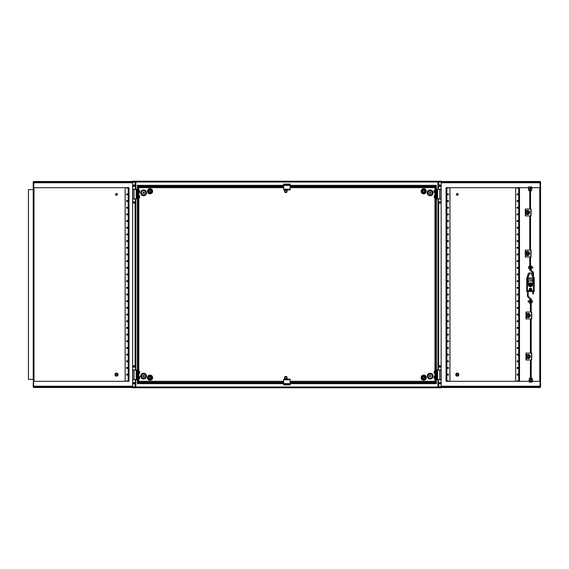 <?xml version="1.0" encoding="UTF-8"?>
<svg xmlns="http://www.w3.org/2000/svg" width="569" height="569" viewBox="0 0 569 569"><rect width="100%" height="100%" fill="white"/><g stroke="black" fill="none" stroke-linecap="round" stroke-linejoin="round"><path stroke-width="0.85" d="M285.844 378.84A1.159 1.159 0 0 0 287.004 377.674A1.159 1.159 0 0 0 285.844 376.514A1.159 1.159 0 0 0 284.685 377.674A1.159 1.159 0 0 0 285.844 378.84M285.844 192.436A1.159 1.159 0 0 0 287.004 191.269A1.159 1.159 0 0 0 285.844 190.11A1.159 1.159 0 0 0 284.685 191.269A1.159 1.159 0 0 0 285.844 192.436M285.844 378.712A1.031 1.031 0 0 0 286.876 377.674A1.031 1.031 0 0 0 285.844 376.642A1.031 1.031 0 0 0 284.813 377.674A1.031 1.031 0 0 0 285.844 378.712M285.844 192.301A1.031 1.031 0 0 0 286.876 191.269A1.031 1.031 0 0 0 285.844 190.238A1.031 1.031 0 0 0 284.813 191.269A1.031 1.031 0 0 0 285.844 192.301M285.844 378.584A0.903 0.903 0 0 1 284.941 377.674A0.903 0.903 0 0 1 285.844 376.77A0.903 0.903 0 0 1 286.748 377.674A0.903 0.903 0 0 1 285.844 378.584M285.844 192.173A0.903 0.903 0 0 1 284.941 191.269A0.903 0.903 0 0 1 285.844 190.366A0.903 0.903 0 0 1 286.748 191.269A0.903 0.903 0 0 1 285.844 192.173M441.025 387.51L441.025 387.774A0.775 0.775 0 0 0 441.601 387.51A0.775 0.775 0 0 1 441.025 387.774L132.755 387.774A0.775 0.775 0 0 1 132.179 387.51M138.793 382.247L138.822 186.781L283.661 186.781L138.822 186.781L137.847 185.807L283.661 185.807L283.661 185.359L137.399 185.359L137.399 383.641L283.661 383.641L283.661 383.193L137.847 383.193L138.793 382.247M434.958 186.781L290.119 186.781L434.958 186.781L435.925 185.807L435.925 383.193L434.958 382.219L434.958 186.781L434.958 382.219L290.119 382.219M434.958 373.833L434.958 375.896M132.207 181.454A0.775 0.775 0 0 0 132.179 181.49A0.775 0.775 0 0 1 132.207 181.454A0.775 0.775 0 0 0 132.179 181.49A0.775 0.775 0 0 1 132.755 181.227A0.775 0.775 0 0 0 132.207 181.454A0.775 0.775 0 0 1 132.755 181.227L441.025 181.227A0.775 0.775 0 0 1 441.572 181.454A0.775 0.775 0 0 0 441.025 181.227A0.775 0.775 0 0 1 441.601 181.49M434.958 193.104L434.958 195.167M430.953 192.848A0.775 0.775 0 0 1 430.178 193.624A0.775 0.775 0 0 1 429.403 192.848A0.775 0.775 0 0 1 430.178 192.073A0.775 0.775 0 0 1 430.953 192.848M429.296 376.052A0.775 0.775 0 0 0 430.072 376.827A0.775 0.775 0 0 0 430.847 376.052A0.775 0.775 0 0 0 430.072 375.277A0.775 0.775 0 0 0 429.296 376.052M146.027 376.152C144.405 379.288 142.783 379.288 141.169 376.152C142.783 373.036 144.405 373.036 146.027 376.152M144.37 376.152A0.775 0.775 0 0 1 143.601 376.927A0.775 0.775 0 0 1 142.826 376.152A0.775 0.775 0 0 1 143.601 375.376A0.775 0.775 0 0 1 144.37 376.152M144.476 192.948A0.775 0.775 0 0 0 143.701 192.173A0.775 0.775 0 0 0 142.926 192.948A0.775 0.775 0 0 0 143.701 193.723A0.775 0.775 0 0 0 144.476 192.948M435.925 383.193L290.119 383.193L290.119 382.325L435.057 382.325L435.057 186.675L290.119 186.675L290.119 185.359L436.373 185.359L436.373 383.641L290.119 383.641L290.119 379.786L283.661 379.786L283.661 383.193L283.661 382.325L138.715 382.325L138.715 186.675L283.661 186.675L283.661 185.807L283.661 189.214L290.119 189.214L290.119 185.807L435.925 185.807M138.822 382.219L283.661 382.219M137.847 383.193L137.847 185.807M143.601 379.032A2.902 2.902 0 0 0 146.503 376.13A2.902 2.902 0 0 0 143.601 373.221A2.902 2.902 0 0 0 140.692 376.13A2.902 2.902 0 0 0 143.601 379.032M143.601 189.918A2.902 2.902 0 0 0 140.692 192.82A2.902 2.902 0 0 0 143.601 195.722A2.902 2.902 0 0 0 146.503 192.82A2.902 2.902 0 0 0 143.601 189.918M430.178 379.032A2.902 2.902 0 0 0 433.08 376.13A2.902 2.902 0 0 0 430.178 373.221A2.902 2.902 0 0 0 427.276 376.13A2.902 2.902 0 0 0 430.178 379.032M430.178 189.918A2.902 2.902 0 0 0 427.276 192.82A2.902 2.902 0 0 0 430.178 195.722A2.902 2.902 0 0 0 433.08 192.82A2.902 2.902 0 0 0 430.178 189.918M285.844 378.968A1.287 1.287 0 0 0 287.132 377.674A1.287 1.287 0 0 0 285.844 376.386A1.287 1.287 0 0 0 284.55 377.674A1.287 1.287 0 0 0 285.844 378.968M285.844 189.982A1.287 1.287 0 0 0 284.55 191.269A1.287 1.287 0 0 0 285.844 192.564A1.287 1.287 0 0 0 287.132 191.269A1.287 1.287 0 0 0 285.844 189.982M434.958 381.294L290.119 381.294M283.661 381.294L138.822 381.294M138.822 187.656L283.661 187.656M290.119 187.656L434.958 187.656M33.614 182.777L132.627 182.777L132.627 386.223L33.614 386.223M128.238 187.685L128.238 381.315L129.014 381.315L129.014 187.685L126.517 187.685A0.555 0.555 0 0 0 127.072 188.239A0.555 0.555 0 0 0 127.627 187.685L33.614 187.685L33.905 181.874L135.173 181.874L135.465 189.363L135.856 189.363L135.856 182.002L437.924 182.002L438.443 181.49L540.031 181.49L540.55 182.002L540.55 188.439L540.166 188.439L540.166 379.459L540.55 379.459L540.55 386.998L540.031 387.51L438.443 387.51L437.924 386.998L437.924 379.637L441.025 379.637L441.025 370.085L439.73 370.085L439.73 379.637M137.399 370.085L136.197 370.085L136.197 379.637L135.465 379.637L135.173 387.126L33.614 386.835L33.614 381.315L125.137 381.315L125.137 187.685M128.238 381.315L127.627 381.315A0.555 0.555 0 0 0 127.072 380.761A0.555 0.555 0 0 0 126.517 381.315L125.137 381.315M33.614 384.103L33.23 384.103L33.614 379.381M33.614 381.315L33.614 380.561M115.713 374.608A0.775 0.775 0 0 1 116.489 373.833A0.775 0.775 0 0 1 117.264 374.608A0.775 0.775 0 0 1 116.489 375.376A0.775 0.775 0 0 1 115.713 374.608M115.585 194.392A0.903 0.903 0 0 1 116.489 193.488A0.903 0.903 0 0 1 117.392 194.392A0.903 0.903 0 0 1 116.489 195.302A0.903 0.903 0 0 1 115.585 194.392M115.713 194.392A0.775 0.775 0 0 1 116.489 193.624A0.775 0.775 0 0 1 117.264 194.392A0.775 0.775 0 0 1 116.489 195.167A0.775 0.775 0 0 1 115.713 194.392M132.627 369.957L135.465 369.957M135.465 367.119L132.627 367.119M132.627 189.228L135.465 189.228M135.465 186.39L132.627 186.39M132.627 382.61L135.465 382.61M135.465 379.772L132.627 379.772M132.627 201.881L135.465 201.881M135.465 199.043L132.627 199.043M135.465 198.915L135.465 370.085L135.856 370.085L135.856 198.915L134.042 198.915L134.042 189.363L132.755 189.363L132.755 198.915L134.042 198.915M33.614 189.619L33.23 189.541L33.23 182.002L33.742 181.49L135.337 181.49L135.856 182.002M135.081 185.963L135.322 182.016M135.081 182.258L33.756 182.016M33.998 386.223L33.756 386.984M33.998 386.742L135.322 386.984M33.23 184.897L33.614 184.897M135.856 379.637L135.856 386.998L135.337 387.51L33.742 387.51L33.23 386.998L33.23 384.103M33.23 383.84L33.614 383.84M33.23 380.561L33.23 379.459L33.614 379.459M33.23 379.459L33.998 379.381L33.998 189.619L33.23 189.541M33.23 185.16L33.614 185.16M33.23 188.396L33.614 187.685M33.614 189.541L33.614 188.396M115.343 374.608A1.166 1.166 0 0 0 116.51 375.775A1.166 1.166 0 0 0 117.683 374.608A1.166 1.166 0 0 0 116.51 373.435A1.166 1.166 0 0 0 115.343 374.608M117.74 373.968L117.74 375.241M117.982 375.177L116.268 376.166M116.752 376.166L115.038 375.177M115.279 375.241L115.279 373.968M115.038 374.032L116.752 373.044M116.268 373.044L117.982 374.032M114.938 374.608A1.551 1.551 0 0 1 116.489 373.058A1.551 1.551 0 0 1 118.039 374.608A1.551 1.551 0 0 1 116.489 376.152A1.551 1.551 0 0 1 114.938 374.608M117.008 373.47L117.136 373.342A1.423 1.423 0 0 1 117.755 375.248A1.423 1.423 0 0 1 115.841 375.867A1.423 1.423 0 0 1 115.194 374.018A1.423 1.423 0 0 1 117.008 373.285L116.887 373.406M28.45 379.381L28.45 189.619L33.23 189.619L33.23 379.381L28.45 379.381M126.517 194.356A0.555 0.555 0 0 0 127.072 194.918A0.555 0.555 0 0 0 127.627 194.356A0.555 0.555 0 0 0 127.072 193.801A0.555 0.555 0 0 0 126.517 194.356M126.517 201.035A0.555 0.555 0 0 0 127.072 201.59A0.555 0.555 0 0 0 127.627 201.035A0.555 0.555 0 0 0 127.072 200.48A0.555 0.555 0 0 0 126.517 201.035M126.517 207.713A0.555 0.555 0 0 0 127.072 208.268A0.555 0.555 0 0 0 127.627 207.713A0.555 0.555 0 0 0 127.072 207.159A0.555 0.555 0 0 0 126.517 207.713M126.517 214.392A0.555 0.555 0 0 0 127.072 214.947A0.555 0.555 0 0 0 127.627 214.392A0.555 0.555 0 0 0 127.072 213.837A0.555 0.555 0 0 0 126.517 214.392M126.517 221.071A0.555 0.555 0 0 0 127.072 221.626A0.555 0.555 0 0 0 127.627 221.071A0.555 0.555 0 0 0 127.072 220.516A0.555 0.555 0 0 0 126.517 221.071M126.517 227.742A0.555 0.555 0 0 0 127.072 228.297A0.555 0.555 0 0 0 127.627 227.742A0.555 0.555 0 0 0 127.072 227.187A0.555 0.555 0 0 0 126.517 227.742M126.517 234.421A0.555 0.555 0 0 0 127.072 234.976A0.555 0.555 0 0 0 127.627 234.421A0.555 0.555 0 0 0 127.072 233.866A0.555 0.555 0 0 0 126.517 234.421M126.517 241.1A0.555 0.555 0 0 0 127.072 241.654A0.555 0.555 0 0 0 127.627 241.1A0.555 0.555 0 0 0 127.072 240.545A0.555 0.555 0 0 0 126.517 241.1M126.517 247.778A0.555 0.555 0 0 0 127.072 248.333A0.555 0.555 0 0 0 127.627 247.778A0.555 0.555 0 0 0 127.072 247.223A0.555 0.555 0 0 0 126.517 247.778M126.517 254.45A0.555 0.555 0 0 0 127.072 255.012A0.555 0.555 0 0 0 127.627 254.45A0.555 0.555 0 0 0 127.072 253.895A0.555 0.555 0 0 0 126.517 254.45M126.517 261.128A0.555 0.555 0 0 0 127.072 261.683A0.555 0.555 0 0 0 127.627 261.128A0.555 0.555 0 0 0 127.072 260.574A0.555 0.555 0 0 0 126.517 261.128M126.517 267.807A0.555 0.555 0 0 0 127.072 268.362A0.555 0.555 0 0 0 127.627 267.807A0.555 0.555 0 0 0 127.072 267.252A0.555 0.555 0 0 0 126.517 267.807M126.517 274.486A0.555 0.555 0 0 0 127.072 275.04A0.555 0.555 0 0 0 127.627 274.486A0.555 0.555 0 0 0 127.072 273.931A0.555 0.555 0 0 0 126.517 274.486M126.517 281.164A0.555 0.555 0 0 0 127.072 281.719A0.555 0.555 0 0 0 127.627 281.164A0.555 0.555 0 0 0 127.072 280.609A0.555 0.555 0 0 0 126.517 281.164M126.517 287.836A0.555 0.555 0 0 0 127.072 288.391A0.555 0.555 0 0 0 127.627 287.836A0.555 0.555 0 0 0 127.072 287.281A0.555 0.555 0 0 0 126.517 287.836M126.517 294.514A0.555 0.555 0 0 0 127.072 295.069A0.555 0.555 0 0 0 127.627 294.514A0.555 0.555 0 0 0 127.072 293.96A0.555 0.555 0 0 0 126.517 294.514M126.517 301.193A0.555 0.555 0 0 0 127.072 301.748A0.555 0.555 0 0 0 127.627 301.193A0.555 0.555 0 0 0 127.072 300.638A0.555 0.555 0 0 0 126.517 301.193M126.517 307.872A0.555 0.555 0 0 0 127.072 308.426A0.555 0.555 0 0 0 127.627 307.872A0.555 0.555 0 0 0 127.072 307.317A0.555 0.555 0 0 0 126.517 307.872M126.517 314.55A0.555 0.555 0 0 0 127.072 315.105A0.555 0.555 0 0 0 127.627 314.55A0.555 0.555 0 0 0 127.072 313.988A0.555 0.555 0 0 0 126.517 314.55M126.517 321.222A0.555 0.555 0 0 0 127.072 321.777A0.555 0.555 0 0 0 127.627 321.222A0.555 0.555 0 0 0 127.072 320.667A0.555 0.555 0 0 0 126.517 321.222M126.517 327.9A0.555 0.555 0 0 0 127.072 328.455A0.555 0.555 0 0 0 127.627 327.9A0.555 0.555 0 0 0 127.072 327.346A0.555 0.555 0 0 0 126.517 327.9M126.517 334.579A0.555 0.555 0 0 0 127.072 335.134A0.555 0.555 0 0 0 127.627 334.579A0.555 0.555 0 0 0 127.072 334.024A0.555 0.555 0 0 0 126.517 334.579M126.517 341.258A0.555 0.555 0 0 0 127.072 341.813A0.555 0.555 0 0 0 127.627 341.258A0.555 0.555 0 0 0 127.072 340.703A0.555 0.555 0 0 0 126.517 341.258M126.517 347.929A0.555 0.555 0 0 0 127.072 348.484A0.555 0.555 0 0 0 127.627 347.929A0.555 0.555 0 0 0 127.072 347.375A0.555 0.555 0 0 0 126.517 347.929M126.517 354.608A0.555 0.555 0 0 0 127.072 355.163A0.555 0.555 0 0 0 127.627 354.608A0.555 0.555 0 0 0 127.072 354.053A0.555 0.555 0 0 0 126.517 354.608M126.517 361.287A0.555 0.555 0 0 0 127.072 361.841A0.555 0.555 0 0 0 127.627 361.287A0.555 0.555 0 0 0 127.072 360.732A0.555 0.555 0 0 0 126.517 361.287M126.517 367.965A0.555 0.555 0 0 0 127.072 368.52A0.555 0.555 0 0 0 127.627 367.965A0.555 0.555 0 0 0 127.072 367.41A0.555 0.555 0 0 0 126.517 367.965M126.517 374.644A0.555 0.555 0 0 0 127.072 375.199A0.555 0.555 0 0 0 127.627 374.644A0.555 0.555 0 0 0 127.072 374.082A0.555 0.555 0 0 0 126.517 374.644M540.166 386.223L441.153 386.223L441.153 182.777L540.166 182.777M532.221 381.315L540.166 381.315L539.874 387.126L438.599 387.126L438.308 379.637M447.44 381.315L448.55 381.315A0.555 0.555 0 0 0 447.995 380.761A0.555 0.555 0 0 0 447.44 381.315L446.829 381.315L446.829 187.685L447.44 187.685A0.555 0.555 0 0 0 447.995 188.239A0.555 0.555 0 0 0 448.55 187.685L447.44 187.685M449.93 381.315L515.635 381.315L515.635 187.685L449.93 187.685L449.93 381.315L448.55 381.315M517.015 381.315L518.124 381.315A0.555 0.555 0 0 0 517.57 380.761A0.555 0.555 0 0 0 517.015 381.315L515.635 381.315M528.736 187.685L518.736 187.685L518.736 381.315L529.383 381.315M436.373 198.915L437.575 198.915L437.575 189.363L438.308 189.363L438.599 181.874L539.874 181.874L540.166 187.685L531.581 187.685M518.124 187.685L517.015 187.685A0.555 0.555 0 0 0 517.57 188.239A0.555 0.555 0 0 0 518.124 187.685L518.736 187.685M446.829 187.685L446.053 187.685L446.053 381.315L446.829 381.315M448.55 374.644A0.555 0.555 0 0 0 447.995 374.082A0.555 0.555 0 0 0 447.44 374.644A0.555 0.555 0 0 0 447.995 375.199A0.555 0.555 0 0 0 448.55 374.644M448.55 367.965A0.555 0.555 0 0 0 447.995 367.41A0.555 0.555 0 0 0 447.44 367.965A0.555 0.555 0 0 0 447.995 368.52A0.555 0.555 0 0 0 448.55 367.965M448.55 361.287A0.555 0.555 0 0 0 447.995 360.732A0.555 0.555 0 0 0 447.44 361.287A0.555 0.555 0 0 0 447.995 361.841A0.555 0.555 0 0 0 448.55 361.287M448.55 354.608A0.555 0.555 0 0 0 447.995 354.053A0.555 0.555 0 0 0 447.44 354.608A0.555 0.555 0 0 0 447.995 355.163A0.555 0.555 0 0 0 448.55 354.608M448.55 347.929A0.555 0.555 0 0 0 447.995 347.375A0.555 0.555 0 0 0 447.44 347.929A0.555 0.555 0 0 0 447.995 348.484A0.555 0.555 0 0 0 448.55 347.929M448.55 341.258A0.555 0.555 0 0 0 447.995 340.703A0.555 0.555 0 0 0 447.44 341.258A0.555 0.555 0 0 0 447.995 341.813A0.555 0.555 0 0 0 448.55 341.258M448.55 334.579A0.555 0.555 0 0 0 447.995 334.024A0.555 0.555 0 0 0 447.44 334.579A0.555 0.555 0 0 0 447.995 335.134A0.555 0.555 0 0 0 448.55 334.579M448.55 327.9A0.555 0.555 0 0 0 447.995 327.346A0.555 0.555 0 0 0 447.44 327.9A0.555 0.555 0 0 0 447.995 328.455A0.555 0.555 0 0 0 448.55 327.9M448.55 321.222A0.555 0.555 0 0 0 447.995 320.667A0.555 0.555 0 0 0 447.44 321.222A0.555 0.555 0 0 0 447.995 321.777A0.555 0.555 0 0 0 448.55 321.222M448.55 314.55A0.555 0.555 0 0 0 447.995 313.988A0.555 0.555 0 0 0 447.44 314.55A0.555 0.555 0 0 0 447.995 315.105A0.555 0.555 0 0 0 448.55 314.55M448.55 307.872A0.555 0.555 0 0 0 447.995 307.317A0.555 0.555 0 0 0 447.44 307.872A0.555 0.555 0 0 0 447.995 308.426A0.555 0.555 0 0 0 448.55 307.872M448.55 301.193A0.555 0.555 0 0 0 447.995 300.638A0.555 0.555 0 0 0 447.44 301.193A0.555 0.555 0 0 0 447.995 301.748A0.555 0.555 0 0 0 448.55 301.193M448.55 294.514A0.555 0.555 0 0 0 447.995 293.96A0.555 0.555 0 0 0 447.44 294.514A0.555 0.555 0 0 0 447.995 295.069A0.555 0.555 0 0 0 448.55 294.514M448.55 287.836A0.555 0.555 0 0 0 447.995 287.281A0.555 0.555 0 0 0 447.44 287.836A0.555 0.555 0 0 0 447.995 288.391A0.555 0.555 0 0 0 448.55 287.836M448.55 281.164A0.555 0.555 0 0 0 447.995 280.609A0.555 0.555 0 0 0 447.44 281.164A0.555 0.555 0 0 0 447.995 281.719A0.555 0.555 0 0 0 448.55 281.164M448.55 274.486A0.555 0.555 0 0 0 447.995 273.931A0.555 0.555 0 0 0 447.44 274.486A0.555 0.555 0 0 0 447.995 275.04A0.555 0.555 0 0 0 448.55 274.486M448.55 267.807A0.555 0.555 0 0 0 447.995 267.252A0.555 0.555 0 0 0 447.44 267.807A0.555 0.555 0 0 0 447.995 268.362A0.555 0.555 0 0 0 448.55 267.807M448.55 261.128A0.555 0.555 0 0 0 447.995 260.574A0.555 0.555 0 0 0 447.44 261.128A0.555 0.555 0 0 0 447.995 261.683A0.555 0.555 0 0 0 448.55 261.128M448.55 254.45A0.555 0.555 0 0 0 447.995 253.895A0.555 0.555 0 0 0 447.44 254.45A0.555 0.555 0 0 0 447.995 255.012A0.555 0.555 0 0 0 448.55 254.45M448.55 247.778A0.555 0.555 0 0 0 447.995 247.223A0.555 0.555 0 0 0 447.44 247.778A0.555 0.555 0 0 0 447.995 248.333A0.555 0.555 0 0 0 448.55 247.778M448.55 241.1A0.555 0.555 0 0 0 447.995 240.545A0.555 0.555 0 0 0 447.44 241.1A0.555 0.555 0 0 0 447.995 241.654A0.555 0.555 0 0 0 448.55 241.1M448.55 234.421A0.555 0.555 0 0 0 447.995 233.866A0.555 0.555 0 0 0 447.44 234.421A0.555 0.555 0 0 0 447.995 234.976A0.555 0.555 0 0 0 448.55 234.421M448.55 227.742A0.555 0.555 0 0 0 447.995 227.187A0.555 0.555 0 0 0 447.44 227.742A0.555 0.555 0 0 0 447.995 228.297A0.555 0.555 0 0 0 448.55 227.742M448.55 221.071A0.555 0.555 0 0 0 447.995 220.516A0.555 0.555 0 0 0 447.44 221.071A0.555 0.555 0 0 0 447.995 221.626A0.555 0.555 0 0 0 448.55 221.071M448.55 214.392A0.555 0.555 0 0 0 447.995 213.837A0.555 0.555 0 0 0 447.44 214.392A0.555 0.555 0 0 0 447.995 214.947A0.555 0.555 0 0 0 448.55 214.392M448.55 207.713A0.555 0.555 0 0 0 447.995 207.159A0.555 0.555 0 0 0 447.44 207.713A0.555 0.555 0 0 0 447.995 208.268A0.555 0.555 0 0 0 448.55 207.713M448.55 201.035A0.555 0.555 0 0 0 447.995 200.48A0.555 0.555 0 0 0 447.44 201.035A0.555 0.555 0 0 0 447.995 201.59A0.555 0.555 0 0 0 448.55 201.035M448.55 194.356A0.555 0.555 0 0 0 447.995 193.801A0.555 0.555 0 0 0 447.44 194.356A0.555 0.555 0 0 0 447.995 194.918A0.555 0.555 0 0 0 448.55 194.356M448.55 187.685L449.93 187.685M519.511 381.315L519.511 187.685L519.511 381.315M517.015 194.356A0.555 0.555 0 0 0 517.57 194.918A0.555 0.555 0 0 0 518.124 194.356A0.555 0.555 0 0 0 517.57 193.801A0.555 0.555 0 0 0 517.015 194.356M517.015 201.035A0.555 0.555 0 0 0 517.57 201.59A0.555 0.555 0 0 0 518.124 201.035A0.555 0.555 0 0 0 517.57 200.48A0.555 0.555 0 0 0 517.015 201.035M517.015 207.713A0.555 0.555 0 0 0 517.57 208.268A0.555 0.555 0 0 0 518.124 207.713A0.555 0.555 0 0 0 517.57 207.159A0.555 0.555 0 0 0 517.015 207.713M517.015 214.392A0.555 0.555 0 0 0 517.57 214.947A0.555 0.555 0 0 0 518.124 214.392A0.555 0.555 0 0 0 517.57 213.837A0.555 0.555 0 0 0 517.015 214.392M517.015 221.071A0.555 0.555 0 0 0 517.57 221.626A0.555 0.555 0 0 0 518.124 221.071A0.555 0.555 0 0 0 517.57 220.516A0.555 0.555 0 0 0 517.015 221.071M517.015 227.742A0.555 0.555 0 0 0 517.57 228.297A0.555 0.555 0 0 0 518.124 227.742A0.555 0.555 0 0 0 517.57 227.187A0.555 0.555 0 0 0 517.015 227.742M517.015 234.421A0.555 0.555 0 0 0 517.57 234.976A0.555 0.555 0 0 0 518.124 234.421A0.555 0.555 0 0 0 517.57 233.866A0.555 0.555 0 0 0 517.015 234.421M517.015 241.1A0.555 0.555 0 0 0 517.57 241.654A0.555 0.555 0 0 0 518.124 241.1A0.555 0.555 0 0 0 517.57 240.545A0.555 0.555 0 0 0 517.015 241.1M517.015 247.778A0.555 0.555 0 0 0 517.57 248.333A0.555 0.555 0 0 0 518.124 247.778A0.555 0.555 0 0 0 517.57 247.223A0.555 0.555 0 0 0 517.015 247.778M517.015 254.45A0.555 0.555 0 0 0 517.57 255.012A0.555 0.555 0 0 0 518.124 254.45A0.555 0.555 0 0 0 517.57 253.895A0.555 0.555 0 0 0 517.015 254.45M517.015 261.128A0.555 0.555 0 0 0 517.57 261.683A0.555 0.555 0 0 0 518.124 261.128A0.555 0.555 0 0 0 517.57 260.574A0.555 0.555 0 0 0 517.015 261.128M517.015 267.807A0.555 0.555 0 0 0 517.57 268.362A0.555 0.555 0 0 0 518.124 267.807A0.555 0.555 0 0 0 517.57 267.252A0.555 0.555 0 0 0 517.015 267.807M517.015 274.486A0.555 0.555 0 0 0 517.57 275.04A0.555 0.555 0 0 0 518.124 274.486A0.555 0.555 0 0 0 517.57 273.931A0.555 0.555 0 0 0 517.015 274.486M517.015 281.164A0.555 0.555 0 0 0 517.57 281.719A0.555 0.555 0 0 0 518.124 281.164A0.555 0.555 0 0 0 517.57 280.609A0.555 0.555 0 0 0 517.015 281.164M517.015 287.836A0.555 0.555 0 0 0 517.57 288.391A0.555 0.555 0 0 0 518.124 287.836A0.555 0.555 0 0 0 517.57 287.281A0.555 0.555 0 0 0 517.015 287.836M517.015 294.514A0.555 0.555 0 0 0 517.57 295.069A0.555 0.555 0 0 0 518.124 294.514A0.555 0.555 0 0 0 517.57 293.96A0.555 0.555 0 0 0 517.015 294.514M517.015 301.193A0.555 0.555 0 0 0 517.57 301.748A0.555 0.555 0 0 0 518.124 301.193A0.555 0.555 0 0 0 517.57 300.638A0.555 0.555 0 0 0 517.015 301.193M517.015 307.872A0.555 0.555 0 0 0 517.57 308.426A0.555 0.555 0 0 0 518.124 307.872A0.555 0.555 0 0 0 517.57 307.317A0.555 0.555 0 0 0 517.015 307.872M517.015 314.55A0.555 0.555 0 0 0 517.57 315.105A0.555 0.555 0 0 0 518.124 314.55A0.555 0.555 0 0 0 517.57 313.988A0.555 0.555 0 0 0 517.015 314.55M517.015 321.222A0.555 0.555 0 0 0 517.57 321.777A0.555 0.555 0 0 0 518.124 321.222A0.555 0.555 0 0 0 517.57 320.667A0.555 0.555 0 0 0 517.015 321.222M517.015 327.9A0.555 0.555 0 0 0 517.57 328.455A0.555 0.555 0 0 0 518.124 327.9A0.555 0.555 0 0 0 517.57 327.346A0.555 0.555 0 0 0 517.015 327.9M517.015 334.579A0.555 0.555 0 0 0 517.57 335.134A0.555 0.555 0 0 0 518.124 334.579A0.555 0.555 0 0 0 517.57 334.024A0.555 0.555 0 0 0 517.015 334.579M517.015 341.258A0.555 0.555 0 0 0 517.57 341.813A0.555 0.555 0 0 0 518.124 341.258A0.555 0.555 0 0 0 517.57 340.703A0.555 0.555 0 0 0 517.015 341.258M517.015 347.929A0.555 0.555 0 0 0 517.57 348.484A0.555 0.555 0 0 0 518.124 347.929A0.555 0.555 0 0 0 517.57 347.375A0.555 0.555 0 0 0 517.015 347.929M517.015 354.608A0.555 0.555 0 0 0 517.57 355.163A0.555 0.555 0 0 0 518.124 354.608A0.555 0.555 0 0 0 517.57 354.053A0.555 0.555 0 0 0 517.015 354.608M517.015 361.287A0.555 0.555 0 0 0 517.57 361.841A0.555 0.555 0 0 0 518.124 361.287A0.555 0.555 0 0 0 517.57 360.732A0.555 0.555 0 0 0 517.015 361.287M517.015 367.965A0.555 0.555 0 0 0 517.57 368.52A0.555 0.555 0 0 0 518.124 367.965A0.555 0.555 0 0 0 517.57 367.41A0.555 0.555 0 0 0 517.015 367.965M517.015 374.644A0.555 0.555 0 0 0 517.57 375.199A0.555 0.555 0 0 0 518.124 374.644A0.555 0.555 0 0 0 517.57 374.082A0.555 0.555 0 0 0 517.015 374.644M518.736 381.315L518.124 381.315M517.015 187.685L515.635 187.685M540.166 187.685L540.166 188.439M458.187 194.392A0.903 0.903 0 0 1 457.284 195.302A0.903 0.903 0 0 1 456.381 194.392A0.903 0.903 0 0 1 457.284 193.488A0.903 0.903 0 0 1 458.187 194.392M458.059 194.392A0.775 0.775 0 0 1 457.284 195.167A0.775 0.775 0 0 1 456.516 194.392A0.775 0.775 0 0 1 457.284 193.624A0.775 0.775 0 0 1 458.059 194.392M528.608 212.465A0.775 0.775 0 0 1 527.833 213.24A0.775 0.775 0 0 1 527.058 212.465A0.775 0.775 0 0 1 527.833 211.696A0.775 0.775 0 0 1 528.608 212.465M458.059 374.608A0.775 0.775 0 0 1 457.284 375.376A0.775 0.775 0 0 1 456.516 374.608A0.775 0.775 0 0 1 457.284 373.833A0.775 0.775 0 0 1 458.059 374.608M528.608 253.518A0.775 0.775 0 0 1 527.833 254.293A0.775 0.775 0 0 1 527.058 253.518A0.775 0.775 0 0 1 527.833 252.743A0.775 0.775 0 0 1 528.608 253.518M528.608 315.482A0.775 0.775 0 0 1 527.833 316.257A0.775 0.775 0 0 1 527.058 315.482A0.775 0.775 0 0 1 527.833 314.707A0.775 0.775 0 0 1 528.608 315.482M528.608 356.535A0.775 0.775 0 0 1 527.833 357.304A0.775 0.775 0 0 1 527.058 356.535A0.775 0.775 0 0 1 527.833 355.76A0.775 0.775 0 0 1 528.608 356.535M441.153 199.043L438.308 199.043M438.308 201.881L441.153 201.881M441.153 186.39L438.308 186.39M438.308 189.228L441.153 189.228M441.153 379.772L438.308 379.772M438.308 382.61L441.153 382.61M438.308 367.119L441.153 367.119L441.153 369.957L438.308 369.957M438.308 370.085L438.308 198.915L437.924 198.915L437.924 370.085L439.73 370.085M540.166 184.897L540.55 184.897M437.924 189.363L437.924 182.002M540.55 188.439L540.55 379.459M540.55 189.541L540.166 189.541M540.166 379.459L540.166 381.315M540.55 384.103L540.166 384.103M540.55 383.84L540.166 383.84M540.55 380.604L540.166 380.604M539.775 182.777L540.017 182.016M539.775 182.258L438.457 182.016M438.699 383.037L438.699 386.742L540.017 386.984M540.55 185.16L540.166 185.16M455.762 374.608A1.551 1.551 0 0 1 457.312 373.058A1.551 1.551 0 0 1 458.856 374.608A1.551 1.551 0 0 1 457.312 376.152A1.551 1.551 0 0 1 455.762 374.608M457.142 375.391A0.804 0.804 0 0 0 458.095 374.772A0.804 0.804 0 0 0 457.476 373.819L457.953 373.342A1.423 1.423 0 0 1 458.571 375.248A1.423 1.423 0 0 1 456.665 375.867A1.423 1.423 0 0 1 456.018 374.018A1.423 1.423 0 0 1 457.832 373.285L457.312 373.805A0.804 0.804 0 0 0 457.142 375.391M457.753 375.22A0.747 0.747 0 0 0 457.753 373.989M532.933 280.944A0.775 0.775 0 0 1 532.869 281.25L532.499 282.117A0.775 0.775 0 0 0 532.442 282.509L532.612 283.988A2.198 2.198 0 0 1 529.974 286.634A2.198 2.198 0 0 1 528.345 283.988L528.523 282.509A0.775 0.775 0 0 0 528.466 282.117L528.089 281.25A0.775 0.775 0 0 1 528.025 280.944L532.933 280.93L532.933 277.53L534.17 277.516L534.17 291.484L526.787 291.484L526.773 277.501L527.513 277.466L527.513 275.268L528.025 275.268M534.17 277.516L534.17 291.484M530.543 265.716L531.19 265.716L531.19 270.005A0.967 0.967 0 0 0 531.553 270.759L532.847 271.79A1.615 1.615 0 0 1 533.452 273.049L533.452 277.466L534.213 277.53M526.787 291.484L526.809 277.48M534.099 291.534L526.752 291.47M526.752 277.53L526.738 291.406L526.773 277.501M534.213 291.47L534.227 277.594L534.184 291.499M532.933 278.163L533.53 278.163L533.53 290.837L530.849 290.837A1.358 1.358 0 0 0 530.479 288.177A1.358 1.358 0 0 0 530.109 290.837L527.435 290.837L527.435 278.163L528.025 278.163M530.849 290.837A1.358 1.358 0 0 1 530.109 290.837M531.581 284.5A1.095 1.095 0 0 0 530.742 283.433L530.742 285.567A1.095 1.095 0 0 0 531.581 284.5M530.223 283.433A1.095 1.095 0 0 0 530.223 285.567L530.223 283.27L529.063 284.5L529.767 285.73L531.19 285.73L531.901 284.5L531.19 283.27L530.742 283.433M532.157 284.5A1.679 1.679 0 0 1 530.479 286.179A1.679 1.679 0 0 1 528.8 284.5A1.679 1.679 0 0 1 530.479 282.821A1.679 1.679 0 0 1 532.157 284.5M531.055 273.013L532.705 273.241L532.933 277.274L530.941 273.013L532.933 277.274M528.025 277.274L530.024 273.013L528.252 273.241L528.025 277.274L529.91 273.013M532.933 277.999L528.025 277.999L528.025 279.244L532.933 279.244M532.933 280.617L528.025 280.93M528.025 280.617L528.025 279.244M530.024 273.013L530.941 273.013M528.025 277.999L528.025 277.53L526.787 277.516M530.223 283.27L530.742 283.27M528.16 291.534L528.16 295.951A0.967 0.967 0 0 0 528.523 296.705L529.81 297.736A1.615 1.615 0 0 1 530.415 298.995L531.19 299.258L531.19 298.739L530.415 298.739L530.415 312.047M527.513 291.534L527.513 295.951A1.615 1.615 0 0 0 528.117 297.21L529.405 298.241A0.967 0.967 0 0 1 529.767 298.995L529.767 303.54L530.415 303.54M530.415 303.284L529.767 303.284M528.025 275.012L527.513 275.268M532.804 293.732L533.452 293.988L532.804 293.732L532.804 291.534M533.452 293.732L533.452 291.534M532.804 273.355L532.804 273.049A0.967 0.967 0 0 0 532.442 272.295L531.154 271.264A1.615 1.615 0 0 1 530.543 270.005L529.767 269.742L529.767 270.261L530.543 270.261L530.543 256.953M531.19 265.716L530.543 265.46M534.099 277.466L532.933 277.466M528.025 277.466L526.866 277.466M529.839 289.856L529.839 289.216L529.839 289.856M529.682 289.408L531.275 289.408M530.351 288.888L529.839 289.536M530.351 290.332L530.351 288.739M530.159 288.888L530.799 288.888M530.607 288.739L530.607 290.332M531.126 289.408L530.607 288.888M531.126 289.216L531.126 289.856L531.126 289.216M529.447 289.536A1.031 1.031 0 0 0 530.479 290.567A1.031 1.031 0 0 0 531.517 289.536A1.031 1.031 0 0 0 530.479 288.504A1.031 1.031 0 0 0 529.447 289.536M530.607 290.183L531.126 289.536M531.275 289.664L529.682 289.664M529.839 289.664L530.351 290.183M530.799 290.183L530.159 290.183M526.93 211.476A1.159 1.159 0 0 0 526.93 213.46A1.159 1.159 0 0 1 526.93 211.476M526.375 253.518A1.159 1.159 0 0 0 526.93 254.514A1.159 1.159 0 0 1 526.93 252.522M529.355 315.482A1.159 1.159 0 0 0 528.772 314.472A1.159 1.159 0 0 1 528.772 316.492A1.159 1.159 0 0 0 529.355 315.482M531.759 318.917L531.759 312.047L525.976 312.047L525.976 318.917L531.759 318.917L531.759 312.047M529.355 356.535A1.159 1.159 0 0 0 528.772 355.525A1.159 1.159 0 0 1 528.772 357.538A1.159 1.159 0 0 0 529.355 356.535M531.019 215.9L531.097 209.036L525.315 209.036L525.315 215.9L531.019 215.9M525.571 215.9L525.571 213.112A2.063 2.063 0 0 0 529.604 212.465A2.063 2.063 0 0 0 525.571 211.824L525.571 209.036M525.571 213.112L525.471 212.465A2.063 2.063 0 0 1 525.521 211.995M525.471 212.465L525.571 211.824M531.019 256.953L531.097 250.083L525.315 250.083L525.315 256.953L531.019 256.953M525.571 256.953L525.571 254.165A2.063 2.063 0 0 0 529.604 253.518A2.063 2.063 0 0 0 525.571 252.871L525.571 250.083M525.571 254.165L525.571 252.871M526.233 318.917L526.233 316.129A2.063 2.063 0 0 0 530.258 315.482A2.063 2.063 0 0 0 526.233 314.835L526.233 312.047M526.233 316.129L526.233 314.835M531.681 359.964L531.759 353.1L525.976 353.1L525.976 359.964L531.681 359.964M526.233 359.964L526.233 357.176A2.063 2.063 0 0 0 530.258 356.535A2.063 2.063 0 0 0 526.233 355.888L526.233 353.1M526.233 357.176L526.133 356.535A2.063 2.063 0 0 1 526.183 356.059M526.133 356.535L526.233 355.888M527.52 211.17L527.164 211.17A1.472 1.472 0 0 0 527.079 211.22L526.389 212.422A1.472 1.472 0 0 0 526.382 212.465A1.472 1.472 0 0 0 526.389 212.514L527.079 213.716A1.472 1.472 0 0 0 527.164 213.766L528.544 213.766M528.551 213.766A1.472 1.472 0 0 0 528.629 213.716L529.326 212.514A1.472 1.472 0 0 0 529.326 212.422L528.629 211.22A1.472 1.472 0 0 0 528.551 211.17L527.513 211.17A1.344 1.344 0 0 0 526.908 211.519M527.847 213.24A0.775 0.775 0 0 0 528.381 211.896A0.775 0.775 0 0 0 527.847 211.696M526.617 212.913L527.079 212.65M526.851 213.318L527.321 213.048M528.381 211.896L528.864 211.618M528.615 212.301L529.099 212.024M527.52 252.223L527.164 252.223A1.472 1.472 0 0 0 527.079 252.266L526.389 253.475A1.472 1.472 0 0 0 526.382 253.518A1.472 1.472 0 0 0 526.389 253.568L527.079 254.77A1.472 1.472 0 0 0 527.164 254.812L528.544 254.812M528.203 254.812A1.344 1.344 0 0 0 528.807 254.471L529.326 253.568A1.472 1.472 0 0 0 529.326 253.475L528.629 252.266A1.472 1.472 0 0 0 528.551 252.223L527.513 252.223A1.344 1.344 0 0 0 526.908 252.572M527.847 254.293A0.775 0.775 0 0 0 528.381 252.949A0.775 0.775 0 0 0 527.847 252.743M526.617 253.966L527.079 253.696M526.851 254.371L527.321 254.094M528.381 252.949L528.864 252.672M528.615 253.347L529.099 253.07M528.551 254.812A1.472 1.472 0 0 0 528.629 254.77L528.814 254.457M527.847 316.257A0.775 0.775 0 0 0 528.381 314.913L528.864 314.629L528.629 314.23A1.472 1.472 0 0 0 528.551 314.188L527.513 314.188A1.344 1.344 0 0 0 526.908 314.529L526.389 315.432A1.472 1.472 0 0 0 526.382 315.482A1.472 1.472 0 0 0 526.389 315.525L527.079 316.734A1.472 1.472 0 0 0 527.164 316.777L528.544 316.777M528.551 316.777A1.472 1.472 0 0 0 528.629 316.734L529.326 315.525A1.472 1.472 0 0 0 529.326 315.432L528.864 314.629M526.617 315.93L527.079 315.66M526.851 316.328L527.321 316.058M528.381 314.913A0.775 0.775 0 0 0 527.847 314.707M528.615 315.311L529.099 315.034M527.52 314.188L527.164 314.188A1.472 1.472 0 0 0 527.079 314.23L526.901 314.543M527.52 355.234L527.164 355.234A1.472 1.472 0 0 0 527.079 355.284L526.389 356.486A1.472 1.472 0 0 0 526.382 356.535A1.472 1.472 0 0 0 526.389 356.578L527.079 357.78A1.472 1.472 0 0 0 527.164 357.83L528.544 357.83M528.551 357.83A1.472 1.472 0 0 0 528.629 357.78L529.326 356.578A1.472 1.472 0 0 0 529.326 356.486L528.629 355.284A1.472 1.472 0 0 0 528.551 355.234L527.513 355.234A1.344 1.344 0 0 0 526.908 355.582M527.847 357.304A0.775 0.775 0 0 0 528.381 355.959A0.775 0.775 0 0 0 527.847 355.76M526.617 356.976L527.079 356.713M526.851 357.382L527.321 357.112M528.381 355.959L528.864 355.682M528.615 356.365L529.099 356.087M530.415 359.964L530.415 363.619L531.19 363.619L531.19 359.964M530.415 318.917L530.415 353.1M531.19 353.1L531.19 318.917M531.19 312.047L531.19 299.258M531.19 363.619L531.19 377.596L530.415 377.596L530.415 380.177L531.19 380.177L531.19 377.596M530.415 363.619L530.415 377.596M532.221 379.793A0.384 0.384 0 0 1 532.612 380.177A0.384 0.384 0 0 1 532.221 380.561M529.383 380.561A0.384 0.384 0 0 1 528.999 380.177A0.384 0.384 0 0 1 529.383 379.793M532.221 378.243L531.19 378.243L531.19 382.112L532.221 382.112L532.221 378.243M530.415 378.243L529.383 378.243L529.383 382.112L530.415 382.112L530.415 378.243M530.543 209.036L530.543 205.381L529.767 205.381L529.767 209.036M530.543 250.083L530.543 215.9M529.767 215.9L529.767 250.083M529.767 256.953L529.767 269.742M529.767 205.381L529.767 191.404L530.543 191.404L530.543 188.823L529.767 188.823L529.767 191.404M530.543 205.381L530.543 191.404M528.736 189.207A0.384 0.384 0 0 1 528.352 188.823A0.384 0.384 0 0 1 528.736 188.439M531.581 188.439A0.384 0.384 0 0 1 531.965 188.823A0.384 0.384 0 0 1 531.581 189.207M528.736 190.757L529.767 190.757L529.767 186.888L528.736 186.888L528.736 190.757M530.543 190.757L531.581 190.757L531.581 186.888L530.543 186.888L530.543 190.757M529.639 266.925A1.75 0.875 -0 0 0 529.639 266.335L528.864 266.335A1.75 0.875 -0 0 0 528.864 266.925A1.75 1.75 0 0 0 528.864 268.12L529.639 268.12A1.75 1.75 0 0 0 529.639 266.925L528.864 266.925M528.864 268.12A1.75 0.875 180 0 0 528.864 268.717A2.027 2.027 0 0 1 528.736 268.518L528.736 266.534A2.027 2.027 0 0 1 528.864 266.335M532.74 268.17L532.74 266.882L532.74 268.17L531.19 268.17M528.864 268.717L529.639 268.717A1.75 0.875 180 0 0 529.639 268.12M531.318 302.075A1.75 0.875 180 0 0 531.318 302.665L532.093 302.665A1.75 0.875 180 0 0 532.093 302.075A1.75 1.75 0 0 0 532.093 300.88L531.318 300.88A1.75 1.75 0 0 0 531.318 302.075L532.093 302.075M532.093 300.88A1.75 0.875 -0 0 0 532.093 300.283A2.027 2.027 0 0 1 532.221 300.482L532.221 302.466A2.027 2.027 0 0 1 532.093 302.665M528.224 300.83L528.224 302.118L528.224 300.83L529.767 300.83M532.093 300.283L531.318 300.283A1.75 0.875 -0 0 0 531.318 300.88M438.571 186.17L440.89 185.963L438.571 186.17M439.083 185.231L439.083 185.878L440.378 185.878L440.122 184.975L439.346 184.975L440.378 185.231M440.378 203.048L439.083 203.048L440.378 203.048L440.378 202.4L439.083 202.4L439.083 203.048M440.378 186.39L439.083 186.39M439.083 201.881L440.378 201.881M290.119 379.786L290.119 379.103L283.661 379.103L283.661 379.786M283.661 383.641L283.661 384.929L290.119 384.929L290.119 384.317L283.661 384.317M290.119 384.317L290.119 383.641M139.341 192.002L139.341 191.106M139.313 192.848L139.106 190.266L139.341 192.82M139.078 190.395L139.078 192.82L138.822 190.395M139.618 191.803L139.682 191.81A1.572 1.536 -90 0 1 139.618 192.066L139.618 192.066A1.572 1.536 -90 0 0 139.682 191.81L139.618 191.803A1.565 1.522 -90 0 0 139.618 191.312L139.618 191.312M137.399 189.363L136.197 189.363L136.197 198.915L137.399 198.915M135.465 189.363L134.042 189.363M148.424 192.073L148.303 192.123A1.935 1.935 0 0 1 148.118 191.284L148.488 192.279M149.683 189.626L149.633 189.406A1.935 1.935 0 0 1 150.493 189.406L150.444 189.633M151.091 190.01L151.269 189.79A1.935 1.935 0 0 1 151.802 190.466L151.688 190.515M151.617 192.279L151.987 191.305A1.935 1.935 0 0 1 151.795 192.144L151.688 192.087M151.077 192.592L151.254 192.813A1.935 1.935 0 0 1 150.472 193.183L150.429 192.969M149.668 192.955L149.611 193.183A1.935 1.935 0 0 1 148.836 192.806L149.014 192.585M148.424 190.501L148.317 190.444A1.935 1.935 0 0 1 148.858 189.776L149.035 190.003M426.302 191.269A2.582 2.582 0 0 0 423.72 188.688A2.582 2.582 0 0 0 421.138 191.269A2.582 2.582 0 0 0 423.72 193.851A2.582 2.582 0 0 0 426.302 191.269A2.582 2.582 0 0 0 423.72 188.688A2.582 2.582 0 0 0 421.138 191.269M152.634 191.269A2.582 2.582 0 0 0 150.052 188.688A2.582 2.582 0 0 0 147.471 191.269A2.582 2.582 0 0 0 150.052 193.851A2.582 2.582 0 0 0 152.634 191.269A2.582 2.582 0 0 0 150.052 188.688A2.582 2.582 0 0 0 147.471 191.269M152.634 377.674A2.582 2.582 0 0 0 150.052 375.092A2.582 2.582 0 0 0 147.471 377.674A2.582 2.582 0 0 0 150.052 380.256A2.582 2.582 0 0 0 152.634 377.674A2.582 2.582 0 0 0 150.052 375.092A2.582 2.582 0 0 0 147.471 377.674M421.138 377.674A2.582 2.582 0 0 1 423.72 375.092A2.582 2.582 0 0 1 426.302 377.674A2.582 2.582 0 0 0 423.72 375.092A2.582 2.582 0 0 0 421.138 377.674A2.582 2.582 0 0 0 423.72 380.256A2.582 2.582 0 0 0 426.302 377.674A2.582 2.582 0 0 1 423.72 380.256A2.582 2.582 0 0 1 421.138 377.674A2.582 2.582 0 0 1 423.72 375.092A2.582 2.582 0 0 1 426.302 377.674A2.582 2.582 0 0 0 423.72 375.092A2.582 2.582 0 0 0 421.138 377.674M422.091 192.073L421.978 192.123A1.935 1.935 0 0 1 421.785 191.284L422.155 192.279M423.35 189.626L423.3 189.406A1.935 1.935 0 0 1 424.161 189.406L424.111 189.633M424.759 190.01L424.936 189.79A1.935 1.935 0 0 1 425.47 190.466L425.356 190.515M425.292 192.279L425.662 191.305A1.935 1.935 0 0 1 425.463 192.144L425.356 192.087M424.744 192.592L424.922 192.813A1.935 1.935 0 0 1 424.147 193.183L424.097 192.969M423.336 192.955L423.286 193.183A1.935 1.935 0 0 1 422.511 192.806L422.689 192.585M422.091 190.501L421.985 190.444A1.935 1.935 0 0 1 422.525 189.776L422.703 190.003M422.091 378.477L421.978 378.534A1.935 1.935 0 0 1 421.785 377.688L422.091 377.695M423.343 376.009L423.3 375.81A1.935 1.935 0 0 1 424.161 375.817L424.118 376.017M424.773 376.401L424.936 376.194A1.935 1.935 0 0 1 425.47 376.87L425.356 376.927M425.356 377.709L425.662 377.709A1.935 1.935 0 0 1 425.463 378.549L425.356 378.499M424.73 378.982L424.922 379.217A1.935 1.935 0 0 1 424.147 379.587L424.09 379.352M423.343 379.338L423.286 379.587A1.935 1.935 0 0 1 422.511 379.21L422.703 378.968M422.091 376.906L421.985 376.849A1.935 1.935 0 0 1 422.525 376.18L422.689 376.386M148.424 378.477L148.303 378.534A1.935 1.935 0 0 1 148.118 377.688L148.424 377.695M149.675 376.009L149.633 375.81A1.935 1.935 0 0 1 150.493 375.817L150.444 376.017M151.105 376.401L151.269 376.194A1.935 1.935 0 0 1 151.802 376.87L151.688 376.927M151.688 377.709L151.987 377.709A1.935 1.935 0 0 1 151.795 378.549L151.688 378.499M151.062 378.975L151.254 379.217A1.935 1.935 0 0 1 150.472 379.587L150.422 379.352M149.668 379.338L149.611 379.587A1.935 1.935 0 0 1 148.836 379.21L149.028 378.968M148.424 376.906L148.317 376.849A1.935 1.935 0 0 1 148.858 376.18L149.021 376.386M151.005 191.298A0.953 0.953 0 0 0 150.052 190.345A0.953 0.953 0 0 0 149.099 191.298A0.953 0.953 0 0 0 150.052 192.251A0.953 0.953 0 0 0 151.005 191.298M149.227 191.298A0.825 0.825 0 0 1 150.052 190.473A0.825 0.825 0 0 1 150.877 191.298A0.825 0.825 0 0 1 150.052 192.123A0.825 0.825 0 0 1 149.227 191.298M148.424 192.237L149.988 193.147M150.116 193.147L151.688 192.237M151.603 191.298A1.551 1.551 0 0 1 150.052 192.848A1.551 1.551 0 0 1 148.502 191.298A1.551 1.551 0 0 1 150.052 189.747A1.551 1.551 0 0 1 151.603 191.298M151.617 190.316L151.688 191.298M148.424 191.298L148.488 190.316M151.688 190.352L150.052 189.413L148.424 190.352M424.68 191.298A0.953 0.953 0 0 0 423.72 190.345A0.953 0.953 0 0 0 422.767 191.298A0.953 0.953 0 0 0 423.72 192.251A0.953 0.953 0 0 0 424.68 191.298M422.895 191.298A0.825 0.825 0 0 1 423.72 190.473A0.825 0.825 0 0 1 424.552 191.298A0.825 0.825 0 0 1 423.72 192.123A0.825 0.825 0 0 1 422.895 191.298M422.091 192.237L423.656 193.147M423.791 193.147L425.356 192.237M425.278 191.298A1.551 1.551 0 0 1 423.72 192.848A1.551 1.551 0 0 1 422.17 191.298A1.551 1.551 0 0 1 423.72 189.747A1.551 1.551 0 0 1 425.278 191.298M425.292 190.316L425.356 191.298M422.091 191.298L422.155 190.316M425.356 190.352L423.72 189.413L422.091 190.352M151.005 377.674A0.953 0.953 0 0 0 150.052 376.721A0.953 0.953 0 0 0 149.099 377.674A0.953 0.953 0 0 0 150.052 378.634A0.953 0.953 0 0 0 151.005 377.674M149.227 377.674A0.825 0.825 0 0 1 150.052 376.849A0.825 0.825 0 0 1 150.877 377.674A0.825 0.825 0 0 1 150.052 378.506A0.825 0.825 0 0 1 149.227 377.674M151.617 376.699L150.052 375.789L148.424 376.735L148.488 378.655M148.424 378.62L149.988 379.523M150.116 379.523L151.688 378.62M151.667 376.742L151.617 378.655M151.603 377.674A1.551 1.551 0 0 1 150.052 379.231A1.551 1.551 0 0 1 148.502 377.674A1.551 1.551 0 0 1 150.052 376.123A1.551 1.551 0 0 1 151.603 377.674M424.68 377.674A0.953 0.953 0 0 0 423.72 376.721A0.953 0.953 0 0 0 422.767 377.674A0.953 0.953 0 0 0 423.72 378.634A0.953 0.953 0 0 0 424.68 377.674M422.895 377.674A0.825 0.825 0 0 1 423.72 376.849A0.825 0.825 0 0 1 424.552 377.674A0.825 0.825 0 0 1 423.72 378.506A0.825 0.825 0 0 1 422.895 377.674M425.356 376.735L423.72 375.789L422.091 376.735L422.155 378.655M422.091 378.62L423.656 379.523M423.791 379.523L425.356 378.62M425.292 376.699L425.292 378.655M425.278 377.674A1.551 1.551 0 0 1 423.72 379.231A1.551 1.551 0 0 1 422.17 377.674A1.551 1.551 0 0 1 423.72 376.123A1.551 1.551 0 0 1 425.278 377.674M132.755 379.637L134.042 379.637L134.042 370.085L132.755 370.085L132.755 379.637M136.197 379.637L137.399 379.637M135.465 379.637L134.042 379.637M135.465 370.085L134.042 370.085M441.025 189.363L439.73 189.363L439.73 198.915L441.025 198.915L441.025 189.363M437.575 189.363L436.373 189.363M438.308 189.363L439.73 189.363M438.308 198.915L439.73 198.915M436.373 379.637L437.575 379.637L437.575 370.085L436.373 370.085M439.083 365.952L439.083 366.6L440.378 366.6L440.122 365.696L439.346 365.696L440.378 365.952M440.378 383.769L439.083 383.769L440.378 383.769L440.378 383.122L439.083 383.122L439.083 383.769M440.378 367.119L439.083 367.119M439.083 382.61L440.378 382.61M133.402 365.952L133.402 366.6L134.689 366.6L134.433 365.696L133.658 365.696L134.689 365.952M134.689 383.769L133.402 383.769L134.689 383.769L134.689 383.122L133.402 383.122L133.402 383.769M134.689 367.119L133.402 367.119M133.402 382.61L134.689 382.61M133.402 185.231L133.402 185.878L134.689 185.878L134.433 184.975L133.658 184.975L134.689 185.231M134.689 203.048L133.402 203.048L134.689 203.048L134.689 202.4L133.402 202.4L133.402 203.048M134.689 186.39L133.402 186.39M133.402 201.881L134.689 201.881M438.571 202.308L440.89 202.102L438.571 202.308M438.571 366.898L440.89 366.692L438.571 366.898M438.571 383.037L440.89 382.83L438.571 383.037M132.883 186.17L135.209 185.963L132.883 186.17M132.883 202.308L135.209 202.102L132.883 202.308M132.883 366.898L135.209 366.692L132.883 366.898M132.883 383.037L135.209 382.83L132.883 383.037M283.661 189.214L283.661 189.897L290.119 189.897L290.119 189.214M290.119 185.359L290.119 184.072L283.661 184.072L283.661 184.683L290.119 184.683M283.661 184.683L283.661 185.359M139.078 373.442L139.078 372.282L138.822 373.442M139.078 196.718L138.822 197.884M139.341 197.166L139.341 196.269M139.313 198.012L139.106 195.43L139.341 197.984M139.618 196.966L139.682 196.974A1.572 1.536 -90 0 1 139.618 197.23L139.618 197.23A1.572 1.536 -90 0 0 139.682 196.974L139.618 196.966A1.565 1.522 -90 0 0 139.618 196.476L139.618 196.476M139.341 372.282L139.341 371.834M139.313 373.57L139.106 370.988L139.341 373.549M138.822 371.116L139.078 372.282M139.618 372.524L139.682 372.539A1.572 1.536 -90 0 1 139.618 372.795L139.618 372.795A1.572 1.536 -90 0 0 139.682 372.539L139.618 372.524A1.565 1.522 -90 0 0 139.618 372.034L139.618 372.034M139.341 377.894L139.341 376.998M139.313 378.734L139.106 376.152L139.341 378.712M138.822 376.28L138.822 378.605M139.618 377.688L139.682 377.702A1.572 1.536 -90 0 1 139.618 377.958L139.618 377.958A1.572 1.536 -90 0 0 139.682 377.702L139.618 377.688A1.565 1.522 -90 0 0 139.618 377.197L139.618 377.197M434.439 377.446L434.439 377.894M434.958 378.605L434.439 376.18M434.467 376.152L434.695 378.712M434.673 378.734L434.958 376.28M434.154 377.958L434.154 377.958A1.572 1.536 90 0 1 434.097 377.702A1.572 1.536 90 0 0 434.154 377.958A1.572 1.572 0 0 0 434.439 378.477M434.154 377.197L434.097 377.19A1.572 1.536 90 0 1 434.154 376.934L434.154 376.934A1.572 1.536 90 0 0 434.097 377.19L434.154 377.197A1.565 1.522 90 0 0 434.154 377.688L434.154 377.688M434.439 372.282L434.439 371.834M434.958 373.442L434.439 371.016M434.467 370.988L434.695 373.549M434.673 373.57L434.958 371.116M434.154 372.795L434.154 372.795A1.572 1.536 90 0 1 434.097 372.539A1.572 1.536 90 0 0 434.154 372.795A1.572 1.572 0 0 0 434.439 373.314M434.154 372.034L434.097 372.026A1.572 1.536 90 0 1 434.154 371.77L434.154 371.77A1.572 1.536 90 0 0 434.097 372.026L434.154 372.034A1.565 1.522 90 0 0 434.154 372.524L434.154 372.524M434.439 196.269L434.439 197.166M434.958 197.884L434.439 195.452M434.467 195.43L434.695 197.984M434.673 198.012L434.958 195.558M434.154 197.23L434.154 197.23A1.572 1.536 90 0 1 434.097 196.974A1.572 1.536 90 0 0 434.154 197.23A1.572 1.572 0 0 0 434.439 197.749M434.154 196.476L434.097 196.461A1.572 1.536 90 0 1 434.154 196.205L434.154 196.205A1.572 1.536 90 0 0 434.097 196.461L434.154 196.476A1.565 1.522 90 0 0 434.154 196.966L434.154 196.966M434.439 191.554L434.439 191.106M434.958 192.72L434.439 190.288M434.467 190.266L434.695 192.82M434.673 192.848L434.958 190.395M434.154 192.066L434.154 192.066A1.572 1.536 90 0 1 434.097 191.81A1.572 1.536 90 0 0 434.154 192.066A1.572 1.572 0 0 0 434.439 192.585M434.154 191.312L434.097 191.298A1.572 1.536 90 0 1 434.154 191.042L434.154 191.042A1.572 1.536 90 0 0 434.097 191.298L434.154 191.312A1.565 1.522 90 0 0 434.154 191.803L434.154 191.803M437.924 386.998L135.856 386.998M427.824 192.848A2.354 2.354 0 0 1 430.178 190.494A2.354 2.354 0 0 1 432.532 192.848A2.354 2.354 0 0 1 430.178 195.203A2.354 2.354 0 0 1 427.824 192.848M432.241 192.848A2.063 2.063 0 0 1 430.178 194.911A2.063 2.063 0 0 1 428.116 192.848A2.063 2.063 0 0 1 430.178 190.779A2.063 2.063 0 0 1 432.241 192.848M432.376 376.152A2.198 2.198 0 0 1 430.178 378.349A2.198 2.198 0 0 1 427.98 376.152A2.198 2.198 0 0 1 430.178 373.954A2.198 2.198 0 0 1 432.376 376.152M427.618 376.152A2.561 2.561 0 0 0 430.178 378.712A2.561 2.561 0 0 0 432.739 376.152A2.561 2.561 0 0 0 430.178 373.591A2.561 2.561 0 0 0 427.618 376.152M145.657 376.152A2.056 2.056 0 0 1 143.601 378.214A2.056 2.056 0 0 1 141.539 376.152A2.056 2.056 0 0 1 143.601 374.096A2.056 2.056 0 0 1 145.657 376.152M146.162 192.848A2.561 2.561 0 0 1 143.601 195.409A2.561 2.561 0 0 1 141.034 192.848A2.561 2.561 0 0 1 143.601 190.288A2.561 2.561 0 0 1 146.162 192.848M141.404 192.848A2.198 2.198 0 0 0 143.601 195.046A2.198 2.198 0 0 0 145.792 192.848A2.198 2.198 0 0 0 143.601 190.651A2.198 2.198 0 0 0 141.404 192.848M141.169 376.152L140.436 376.152M135.081 386.742L135.081 383.037M135.081 366.692L135.081 202.308M33.998 182.258L33.998 182.777M33.998 187.685L33.998 381.315M438.699 182.258L438.699 185.963M438.699 202.308L438.699 366.692M539.775 386.742L539.775 386.223M539.775 381.315L539.775 187.685M530.479 288.568A0.967 0.967 0 0 1 531.446 289.536A0.967 0.967 0 0 1 530.479 290.503A0.967 0.967 0 0 1 529.511 289.536A0.967 0.967 0 0 1 530.479 288.568M530.841 209.036L530.841 215.9M530.841 250.083L530.841 256.953M531.503 312.047L531.503 318.917M531.503 353.1L531.503 359.964M529.156 212.123A1.344 1.344 0 0 1 529.156 212.813M526.56 212.813A1.344 1.344 0 0 1 526.56 212.123M528.203 211.17A1.344 1.344 0 0 1 528.807 211.519M527.513 213.766A1.344 1.344 0 0 1 526.908 213.418M528.807 213.418A1.344 1.344 0 0 1 528.203 213.766M529.156 253.169A1.344 1.344 0 0 1 529.156 253.866M526.56 253.866A1.344 1.344 0 0 1 526.56 253.169M528.203 252.223A1.344 1.344 0 0 1 528.807 252.572M527.513 254.812A1.344 1.344 0 0 1 526.908 254.471M529.156 315.134A1.344 1.344 0 0 1 529.156 315.831M526.56 315.831A1.344 1.344 0 0 1 526.56 315.134M528.203 314.188A1.344 1.344 0 0 1 528.807 314.529M527.513 316.777A1.344 1.344 0 0 1 526.908 316.428M528.807 316.428A1.344 1.344 0 0 1 528.203 316.777M529.156 356.187A1.344 1.344 0 0 1 529.156 356.877M526.56 356.877A1.344 1.344 0 0 1 526.56 356.187M528.203 355.234A1.344 1.344 0 0 1 528.807 355.582M527.513 357.83A1.344 1.344 0 0 1 526.908 357.481M528.807 357.481A1.344 1.344 0 0 1 528.203 357.83M530.415 369.63L531.19 369.63M531.19 378.115L530.415 378.115M530.415 373.278L531.19 373.278M530.543 199.37L529.767 199.37M529.767 190.885L530.543 190.885M530.543 195.722L529.767 195.722M290.119 383.606L283.661 383.606M290.119 384.416L283.661 384.416M136.93 198.915L136.93 189.363M421.273 191.269A2.454 2.454 0 0 1 423.72 188.816A2.454 2.454 0 0 1 426.174 191.269A2.454 2.454 0 0 1 423.72 193.723A2.454 2.454 0 0 1 421.273 191.269M147.599 191.269A2.454 2.454 0 0 1 150.052 188.816A2.454 2.454 0 0 1 152.506 191.269A2.454 2.454 0 0 1 150.052 193.723A2.454 2.454 0 0 1 147.599 191.269M147.599 377.674A2.454 2.454 0 0 1 150.052 375.227A2.454 2.454 0 0 1 152.506 377.674A2.454 2.454 0 0 1 150.052 380.128A2.454 2.454 0 0 1 147.599 377.674M421.273 377.674A2.454 2.454 0 0 1 423.72 375.227A2.454 2.454 0 0 1 426.174 377.674A2.454 2.454 0 0 1 423.72 380.128A2.454 2.454 0 0 1 421.273 377.674M136.93 379.637L136.93 370.085M436.85 189.363L436.85 198.915M436.85 370.085L436.85 379.637M283.661 185.394L290.119 185.394M283.661 184.584L290.119 184.584M530.415 381.472L531.19 381.472M530.543 187.528L529.767 187.528M531.19 266.882L532.74 266.882M529.767 302.118L528.224 302.118M290.119 379.103L283.661 379.103M139.341 192.585A1.572 1.572 0 0 0 139.64 192.073M139.64 191.042A1.572 1.572 0 0 0 139.341 190.523M283.661 189.897L290.119 189.897M139.341 197.749A1.572 1.572 0 0 0 139.64 197.237M139.64 196.205A1.572 1.572 0 0 0 139.341 195.686M139.341 373.314A1.572 1.572 0 0 0 139.64 372.795M139.64 371.763A1.572 1.572 0 0 0 139.341 371.251M139.341 378.477A1.572 1.572 0 0 0 139.64 377.958M139.64 376.927A1.572 1.572 0 0 0 139.341 376.415M434.439 376.415A1.572 1.572 0 0 0 434.14 376.927M434.439 371.251A1.572 1.572 0 0 0 434.14 371.763M434.439 195.686A1.572 1.572 0 0 0 434.14 196.205M434.439 190.523A1.572 1.572 0 0 0 434.14 191.042"/></g></svg>
